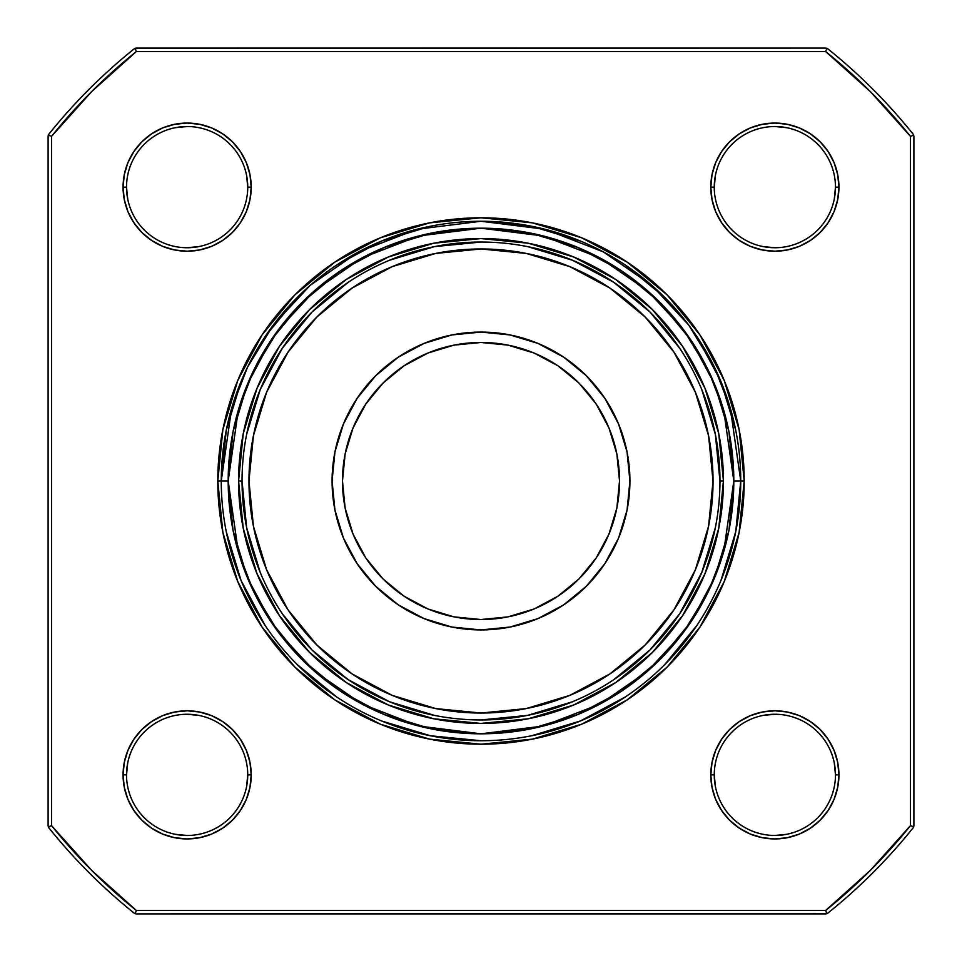 <?xml version="1.0" encoding="UTF-8"?>
<svg xmlns="http://www.w3.org/2000/svg" width="962" height="962" viewBox="0 0 962 962"><rect width="100%" height="100%" fill="white"/><g stroke="black" fill="none" stroke-linecap="round" stroke-linejoin="round"><path stroke-width="1.44" d="M596.187 557.96L608.982 534.018L616.87 508.02L619.528 481A138.528 138.528 0 0 1 481 619.528A138.528 138.528 0 0 1 342.472 481L345.13 453.98L353.018 427.982L365.813 404.04L383.044 383.044L404.04 365.813L427.982 353.018L453.98 345.13L481 342.472L508.02 345.13L534.018 353.018L557.96 365.813L578.956 383.044L596.187 404.04L608.982 427.982L616.87 453.98L619.528 481L616.87 508.02L608.982 534.018L596.187 557.96L578.956 578.956L557.96 596.187L534.018 608.982L508.02 616.87L481 619.528L453.98 616.87L427.982 608.982L404.04 596.187L383.044 578.956L365.813 557.96L353.018 534.018L345.13 508.02L342.472 481A138.528 138.528 0 0 1 481 342.472A138.528 138.528 0 0 1 619.528 481L616.87 453.98M629.918 481A148.918 148.918 0 0 0 481 332.082A148.918 148.918 0 0 0 332.082 481A148.918 148.918 0 0 1 481 332.082A148.918 148.918 0 0 1 629.918 481A148.918 148.918 0 0 1 481 629.918A148.918 148.918 0 0 1 332.082 481L334.944 510.052L343.422 537.986L357.179 563.732L375.697 586.303L398.268 604.821L424.014 618.578L451.948 627.056L481 629.918L510.052 627.056L537.986 618.578L563.732 604.821L586.303 586.303L604.821 563.732L618.578 537.986L627.056 510.052L629.918 481A148.918 148.918 0 0 1 481 629.918A148.918 148.918 0 0 1 332.082 481A148.918 148.918 0 0 1 481 332.082A148.918 148.918 0 0 1 629.918 481L627.056 451.948L618.578 424.014L604.821 398.268L586.303 375.697L563.732 357.179L537.986 343.422L510.052 334.944L481 332.082L451.948 334.944L424.014 343.422L398.268 357.179L375.697 375.697L357.179 398.268L343.422 424.014L334.944 451.948L332.082 481A148.918 148.918 0 0 0 481 629.918A148.918 148.918 0 0 0 629.918 481M705.795 538.54L695.37 569.793L708.573 526.262L713.034 481A232.034 232.034 0 0 0 481 248.966A232.034 232.034 0 0 0 248.966 481A232.034 232.034 0 0 1 481 248.966A232.034 232.034 0 0 1 713.034 481A232.034 232.034 0 0 1 481 713.034A232.034 232.034 0 0 1 248.966 481L253.427 526.262L266.63 569.793L256.878 541.065M260.233 572.45L246.633 527.621L242.039 481A238.961 238.961 0 0 1 481 242.039A238.961 238.961 0 0 1 719.961 481L723.424 481A242.424 242.424 0 0 1 481 723.424A242.424 242.424 0 0 1 238.576 481L242.039 481A238.961 238.961 0 0 0 481 719.961A238.961 238.961 0 0 0 719.961 481L723.424 481A242.424 242.424 0 0 1 481 723.424A242.424 242.424 0 0 1 238.576 481L242.039 481A238.961 238.961 0 0 0 481 719.961A238.961 238.961 0 0 0 719.961 481L723.424 481L718.77 433.706L704.966 388.227L682.563 346.32L652.416 309.584L615.68 279.437L573.773 257.034L528.294 243.23L481 238.576L433.706 243.23L388.227 257.034L346.32 279.437L309.584 309.584L279.437 346.32L257.034 388.227L243.23 433.706L238.576 481L243.23 528.294L257.034 573.773L279.437 615.68L309.584 652.416L346.32 682.563L388.227 704.966L433.706 718.77L481 723.424L528.294 718.77L573.773 704.966L615.68 682.563L652.416 652.416L682.563 615.68L704.966 573.773L718.77 528.294L723.424 481A242.424 242.424 0 0 0 481 238.576A242.424 242.424 0 0 0 238.576 481L242.039 481A238.961 238.961 0 0 1 481 242.039A238.961 238.961 0 0 1 719.961 481L715.367 434.379L701.767 389.55M739.141 532.347L744.203 481A263.203 263.203 0 0 1 481 744.203A263.203 263.203 0 0 1 217.797 481L222.859 532.347L237.83 581.721L262.157 627.224L294.889 667.111L334.776 699.843L380.279 724.17L429.653 739.141L481 744.203L532.347 739.141L581.721 724.17L627.224 699.843L667.111 667.111L699.843 627.224L724.17 581.721L739.141 532.347L744.203 481L733.814 481L723.701 551.791L708.248 591.786L683.248 632.683L647.234 671.476L599.975 704.076L543.229 726.033L481 733.814L418.771 726.033L362.025 704.076L314.766 671.476L278.752 632.683L253.752 591.786L238.299 551.791L228.186 481L238.299 410.209L253.752 370.214L278.752 329.317L314.766 290.524L362.025 257.924L418.771 235.967L481 228.186L543.229 235.967L599.975 257.924L647.234 290.524L683.248 329.317L708.248 370.214L723.701 410.209L733.814 481L740.74 481L730.35 408.273L714.477 367.183L688.792 325.156L651.791 285.305L603.234 251.816L544.937 229.257L481 221.26L417.063 229.257L358.766 251.816L310.209 285.305L273.208 325.156L247.523 367.183L231.65 408.273L221.26 481L228.186 481L233.044 431.673L247.426 384.247L270.791 340.548L302.236 302.236L340.548 270.791L384.247 247.426L431.673 233.044L481 228.186L530.327 233.044L577.753 247.426L621.452 270.791L659.764 302.236L691.209 340.548L714.574 384.247L728.956 431.673L733.814 481L728.956 530.327L714.574 577.753L691.209 621.452L659.764 659.764L621.452 691.209L577.753 714.574L530.327 728.956L481 733.814L431.673 728.956L384.247 714.574L340.548 691.209L302.236 659.764L270.791 621.452L247.426 577.753L233.044 530.327L228.186 481A252.814 252.814 0 0 1 481 228.186A252.814 252.814 0 0 1 733.814 481L740.74 481A259.74 259.74 0 0 0 481 221.26A259.74 259.74 0 0 0 221.26 481L226.25 430.327M127.693 763.034L126.527 774.867A60.606 60.606 0 0 0 187.133 835.473A60.606 60.606 0 0 0 247.739 774.867L251.202 774.867A64.069 64.069 0 0 1 187.133 838.936A64.069 64.069 0 0 1 123.064 774.867L126.527 774.867A60.606 60.606 0 0 0 187.133 835.473A60.606 60.606 0 0 0 247.739 774.867L251.202 774.867L249.976 762.361L246.332 750.348L240.404 739.273L232.443 729.557L222.727 721.596L211.652 715.668L199.639 712.024L187.133 710.798L174.639 712.024L162.614 715.668L151.539 721.596L141.835 729.557L133.862 739.273L127.946 750.348L124.302 762.361L123.064 774.867L124.302 787.361L127.946 799.386L133.862 810.461L141.835 820.165L151.539 828.138L162.614 834.054L174.639 837.698L187.133 838.936L199.639 837.698L211.652 834.054L222.727 828.138L232.443 820.165L240.404 810.461L246.332 799.386L249.976 787.361L251.202 774.867A64.069 64.069 0 0 0 187.133 710.798A64.069 64.069 0 0 0 123.064 774.867L126.527 774.867A60.606 60.606 0 0 1 187.133 714.261A60.606 60.606 0 0 1 247.739 774.867L251.202 774.867A64.069 64.069 0 0 1 187.133 838.936A64.069 64.069 0 0 1 123.064 774.867L126.527 774.867A60.606 60.606 0 0 1 187.133 714.261A60.606 60.606 0 0 1 247.739 774.867L246.585 786.688M127.693 198.966L126.527 187.133A60.606 60.606 0 0 0 187.133 247.739A60.606 60.606 0 0 0 247.739 187.133L251.202 187.133A64.069 64.069 0 0 1 187.133 251.202A64.069 64.069 0 0 1 123.064 187.133L126.527 187.133A60.606 60.606 0 0 0 187.133 247.739A60.606 60.606 0 0 0 247.739 187.133L251.202 187.133L249.976 174.639L246.332 162.614L240.404 151.539L232.443 141.835L222.727 133.862L211.652 127.946L199.639 124.302L187.133 123.064L174.639 124.302L162.614 127.946L151.539 133.862L141.835 141.835L133.862 151.539L127.946 162.614L124.302 174.639L123.064 187.133L124.302 199.639L127.946 211.652L133.862 222.727L141.835 232.443L151.539 240.404L162.614 246.332L174.639 249.976L187.133 251.202L199.639 249.976L211.652 246.332L222.727 240.404L232.443 232.443L240.404 222.727L246.332 211.652L249.976 199.639L251.202 187.133A64.069 64.069 0 0 0 187.133 123.064A64.069 64.069 0 0 0 123.064 187.133L126.527 187.133A60.606 60.606 0 0 1 187.133 126.527A60.606 60.606 0 0 1 247.739 187.133L251.202 187.133A64.069 64.069 0 0 1 187.133 251.202A64.069 64.069 0 0 1 123.064 187.133L126.527 187.133A60.606 60.606 0 0 1 187.133 126.527A60.606 60.606 0 0 1 247.739 187.133L246.585 175.312M720.971 580.399L735.75 531.673L740.74 481A259.74 259.74 0 0 1 481 740.74A259.74 259.74 0 0 1 221.26 481A259.74 259.74 0 0 0 481 740.74A259.74 259.74 0 0 0 740.74 481L744.203 481L739.141 429.653L724.17 380.279L699.843 334.776L667.111 294.889L627.224 262.157L581.721 237.83L532.347 222.859L481 217.797L429.653 222.859L380.279 237.83L334.776 262.157L294.889 294.889L262.157 334.776L237.83 380.279L222.859 429.653L217.797 481L228.186 481L217.797 481L222.859 532.347L237.83 581.721L262.157 627.224L294.889 667.111L334.776 699.843L380.279 724.17M715.415 786.688L714.261 774.867A60.606 60.606 0 0 0 774.867 835.473A60.606 60.606 0 0 0 835.473 774.867L838.936 774.867A64.069 64.069 0 0 1 774.867 838.936A64.069 64.069 0 0 1 710.798 774.867L714.261 774.867A60.606 60.606 0 0 0 774.867 835.473A60.606 60.606 0 0 0 835.473 774.867L838.936 774.867L837.698 762.361L834.054 750.348L828.138 739.273L820.165 729.557L810.461 721.596L799.386 715.668L787.361 712.024L774.867 710.798L762.361 712.024L750.348 715.668L739.273 721.596L729.557 729.557L721.596 739.273L715.668 750.348L712.024 762.361L710.798 774.867L712.024 787.361L715.668 799.386L721.596 810.461L729.557 820.165L739.273 828.138L750.348 834.054L762.361 837.698L774.867 838.936L787.361 837.698L799.386 834.054L810.461 828.138L820.165 820.165L828.138 810.461L834.054 799.386L837.698 787.361L838.936 774.867A64.069 64.069 0 0 0 774.867 710.798A64.069 64.069 0 0 0 710.798 774.867L714.261 774.867A60.606 60.606 0 0 1 774.867 714.261A60.606 60.606 0 0 1 835.473 774.867L838.936 774.867A64.069 64.069 0 0 1 774.867 838.936A64.069 64.069 0 0 1 710.798 774.867L714.261 774.867A60.606 60.606 0 0 1 774.867 714.261A60.606 60.606 0 0 1 835.473 774.867L834.307 763.034M715.415 175.312L714.261 187.133A60.606 60.606 0 0 0 774.867 247.739A60.606 60.606 0 0 0 835.473 187.133L838.936 187.133A64.069 64.069 0 0 1 774.867 251.202A64.069 64.069 0 0 1 710.798 187.133L714.261 187.133A60.606 60.606 0 0 0 774.867 247.739A60.606 60.606 0 0 0 835.473 187.133L838.936 187.133L837.698 174.639L834.054 162.614L828.138 151.539L820.165 141.835L810.461 133.862L799.386 127.946L787.361 124.302L774.867 123.064L762.361 124.302L750.348 127.946L739.273 133.862L729.557 141.835L721.596 151.539L715.668 162.614L712.024 174.639L710.798 187.133L712.024 199.639L715.668 211.652L721.596 222.727L729.557 232.443L739.273 240.404L750.348 246.332L762.361 249.976L774.867 251.202L787.361 249.976L799.386 246.332L810.461 240.404L820.165 232.443L828.138 222.727L834.054 211.652L837.698 199.639L838.936 187.133A64.069 64.069 0 0 0 774.867 123.064A64.069 64.069 0 0 0 710.798 187.133L714.261 187.133A60.606 60.606 0 0 1 774.867 126.527A60.606 60.606 0 0 1 835.473 187.133L838.936 187.133A64.069 64.069 0 0 1 774.867 251.202A64.069 64.069 0 0 1 710.798 187.133L714.261 187.133A60.606 60.606 0 0 1 774.867 126.527A60.606 60.606 0 0 1 835.473 187.133L834.307 198.966M429.653 739.141L481 744.203L532.299 739.153M532.347 222.859L481 217.797L429.701 222.847M48.292 135.185L48.858 134.163A554.112 554.112 0 0 1 134.163 48.858L135.185 48.292L136.327 51.563L135.185 48.292L136.327 48.1L825.673 48.1L827.837 48.858L826.815 48.292L825.673 51.563L136.327 51.563L135.185 48.292L136.327 51.563A550.649 550.649 0 0 0 51.563 136.327L48.292 135.185L48.1 136.327L48.292 135.185L51.563 136.327L51.563 825.673L48.292 826.815L51.563 825.673L51.563 136.327A550.649 550.649 0 0 1 136.327 51.563L825.673 51.563L826.815 48.292L825.673 51.563A550.649 550.649 0 0 1 910.437 136.327L913.708 135.185L910.437 136.327L913.708 135.185L910.437 136.327L910.437 825.673L870.369 870.369L825.673 910.437L136.327 910.437L91.63 870.369L51.563 825.673L51.563 136.327L91.63 91.63L136.327 51.563L825.673 51.563L870.369 91.63L910.437 136.327L910.437 825.673A550.649 550.649 0 0 1 825.673 910.437L136.327 910.437A550.649 550.649 0 0 1 51.563 825.673L48.292 826.815L48.858 827.837L48.1 825.673L48.1 136.327L48.1 825.673L48.858 827.837A554.112 554.112 0 0 0 134.163 913.142L135.185 913.708L136.327 910.437A550.649 550.649 0 0 1 51.563 825.673L48.292 826.815L48.1 825.673L48.1 136.327L48.858 134.163A554.112 554.112 0 0 1 134.163 48.858L135.185 48.292L134.163 48.858A554.112 554.112 0 0 0 48.858 134.163L48.292 135.185L51.563 136.327L48.292 135.185L51.563 136.327L48.292 135.185L48.677 134.415M222.859 429.653L217.797 481L221.26 481A259.74 259.74 0 0 1 481 221.26A259.74 259.74 0 0 1 740.74 481L744.203 481L739.141 429.653L724.17 380.279L699.843 334.776L667.111 294.889L627.224 262.157L581.721 237.83M429.653 222.859L380.279 237.83L334.776 262.157L294.889 294.889L262.157 334.776L237.83 380.279M532.347 739.141L581.721 724.17L627.224 699.843L667.111 667.111L699.843 627.224L724.17 581.721M135.185 48.292L825.673 48.1L827.837 48.858A554.112 554.112 0 0 1 913.142 134.163L913.9 136.327L913.9 825.673L913.142 827.837L913.9 825.673L913.9 136.327L913.142 134.163A554.112 554.112 0 0 0 827.837 48.858A554.112 554.112 0 0 1 913.142 134.163L913.9 136.327L913.9 825.673L913.708 826.815L910.437 825.673A550.649 550.649 0 0 1 825.673 910.437L826.815 913.708L825.673 910.437L826.815 913.708L825.673 910.437L136.327 910.437L135.185 913.708L134.163 913.142A554.112 554.112 0 0 1 48.858 827.837A554.112 554.112 0 0 0 134.163 913.142L135.185 913.708L136.327 910.437L135.185 913.708L134.163 913.142L135.185 913.708L136.327 910.437L135.185 913.708L136.327 913.9L825.673 913.9L827.837 913.142A554.112 554.112 0 0 0 913.142 827.837L913.708 826.815L913.142 827.837A554.112 554.112 0 0 1 827.837 913.142A554.112 554.112 0 0 0 913.142 827.837L913.708 826.815L910.437 825.673L913.708 826.815L910.437 825.673L910.437 136.327L913.708 135.185L910.437 136.327A550.649 550.649 0 0 0 825.673 51.563L826.815 48.292L825.673 48.1L136.327 48.1L134.163 48.858M763.034 246.585L774.867 247.739M786.688 127.693L774.867 126.527M763.034 715.415L774.867 714.261M786.688 834.307L774.867 835.473M175.312 834.307L187.133 835.473M198.966 715.415L187.133 714.261M175.312 127.693L187.133 126.527M198.966 246.585L187.133 247.739M136.327 913.9L826.815 913.708L825.673 910.437L826.815 913.708L825.673 913.9L136.327 913.9M744.203 481A263.203 263.203 0 0 0 481 217.797A263.203 263.203 0 0 0 217.797 481A263.203 263.203 0 0 0 481 744.203A263.203 263.203 0 0 0 744.203 481A263.203 263.203 0 0 0 481 217.797A263.203 263.203 0 0 0 217.797 481M226.286 430.134L241.029 381.601M265.031 336.7L297.33 297.33M336.772 264.983L381.601 241.029L430.327 226.25M481 221.26L531.673 226.25L580.399 241.029M625.3 265.031L664.67 297.33M696.969 336.7L720.971 381.601L735.714 430.134M696.969 625.3L664.67 664.67M625.3 696.969L580.399 720.971L531.673 735.75M481 740.74L430.327 735.75L381.601 720.971M336.7 696.969L297.33 664.67M265.031 625.3L241.029 580.399L226.25 531.673M246.633 434.379L260.233 389.55L282.311 348.244L312.025 312.025L348.244 282.311M527.621 246.633L572.45 260.233L613.756 282.311L649.975 312.025L679.689 348.244M715.367 527.621L701.767 572.45L679.689 613.756L649.975 649.975L613.756 679.689M434.379 715.367L389.55 701.767L348.244 679.689L312.025 649.975L282.311 613.756M705.795 423.46L695.37 392.207L705.122 420.935M538.54 256.205L569.793 266.63L541.065 256.878M423.46 256.205L392.207 266.63L420.935 256.878M256.205 423.46L266.63 392.207L256.878 420.935M256.205 538.54L266.63 569.793L288.071 609.908L316.931 645.069L352.092 673.929L392.207 695.37L420.935 705.122M538.54 705.795L569.793 695.37L541.065 705.122M423.46 705.795L392.207 695.37L435.738 708.573L481 713.034L526.262 708.573L569.793 695.37L609.908 673.929L645.069 645.069L673.929 609.908L695.37 569.793L705.122 541.065M481 242.039L434.379 246.633L389.55 260.233M481 719.961L527.621 715.367L572.45 701.767M713.034 481A232.034 232.034 0 0 1 481 713.034A232.034 232.034 0 0 1 248.966 481A232.034 232.034 0 0 1 481 248.966A232.034 232.034 0 0 1 713.034 481L708.573 435.738L695.37 392.207L673.929 352.092L645.069 316.931L609.908 288.071L569.793 266.63L526.262 253.427L481 248.966L435.738 253.427L392.207 266.63L352.092 288.071L316.931 316.931L288.071 352.092L266.63 392.207L253.427 435.738L248.966 481A232.034 232.034 0 0 0 481 713.034A232.034 232.034 0 0 0 713.034 481M357.179 398.268L375.697 375.697M563.732 357.179L586.303 375.697M604.821 563.732L586.303 586.303M557.96 365.813L534.018 353.018L508.02 345.13L481 342.472L453.98 345.13M404.04 365.813L383.044 383.044M365.813 404.04L353.018 427.982L345.13 453.98L342.472 481L345.13 508.02M404.04 596.187L427.982 608.982L453.98 616.87L481 619.528L508.02 616.87M619.528 481A138.528 138.528 0 0 1 481 619.528A138.528 138.528 0 0 1 342.472 481A138.528 138.528 0 0 1 481 342.472A138.528 138.528 0 0 1 619.528 481M242.039 481A238.961 238.961 0 0 0 481 719.961A238.961 238.961 0 0 0 719.961 481A238.961 238.961 0 0 0 481 242.039A238.961 238.961 0 0 0 242.039 481M126.527 774.867A60.606 60.606 0 0 0 187.133 835.473A60.606 60.606 0 0 0 247.739 774.867A60.606 60.606 0 0 0 187.133 714.261A60.606 60.606 0 0 0 126.527 774.867M126.527 187.133A60.606 60.606 0 0 0 187.133 247.739A60.606 60.606 0 0 0 247.739 187.133A60.606 60.606 0 0 0 187.133 126.527A60.606 60.606 0 0 0 126.527 187.133M714.261 774.867A60.606 60.606 0 0 0 774.867 835.473A60.606 60.606 0 0 0 835.473 774.867A60.606 60.606 0 0 0 774.867 714.261A60.606 60.606 0 0 0 714.261 774.867M714.261 187.133A60.606 60.606 0 0 0 774.867 247.739A60.606 60.606 0 0 0 835.473 187.133A60.606 60.606 0 0 0 774.867 126.527A60.606 60.606 0 0 0 714.261 187.133M838.936 187.133A64.069 64.069 0 0 0 774.867 123.064A64.069 64.069 0 0 0 710.798 187.133M838.936 774.867A64.069 64.069 0 0 0 774.867 710.798A64.069 64.069 0 0 0 710.798 774.867M251.202 187.133A64.069 64.069 0 0 0 187.133 123.064A64.069 64.069 0 0 0 123.064 187.133M251.202 774.867A64.069 64.069 0 0 0 187.133 710.798A64.069 64.069 0 0 0 123.064 774.867M913.708 826.815L910.437 825.673L913.708 826.815M827.104 913.587L827.837 913.142M48.292 826.815L51.563 825.673L48.413 827.104M740.74 481A259.74 259.74 0 0 1 481 740.74A259.74 259.74 0 0 1 221.26 481M733.814 481A252.814 252.814 0 0 1 481 733.814A252.814 252.814 0 0 1 228.186 481M723.424 481A242.424 242.424 0 0 0 481 238.576A242.424 242.424 0 0 0 238.576 481"/></g></svg>
